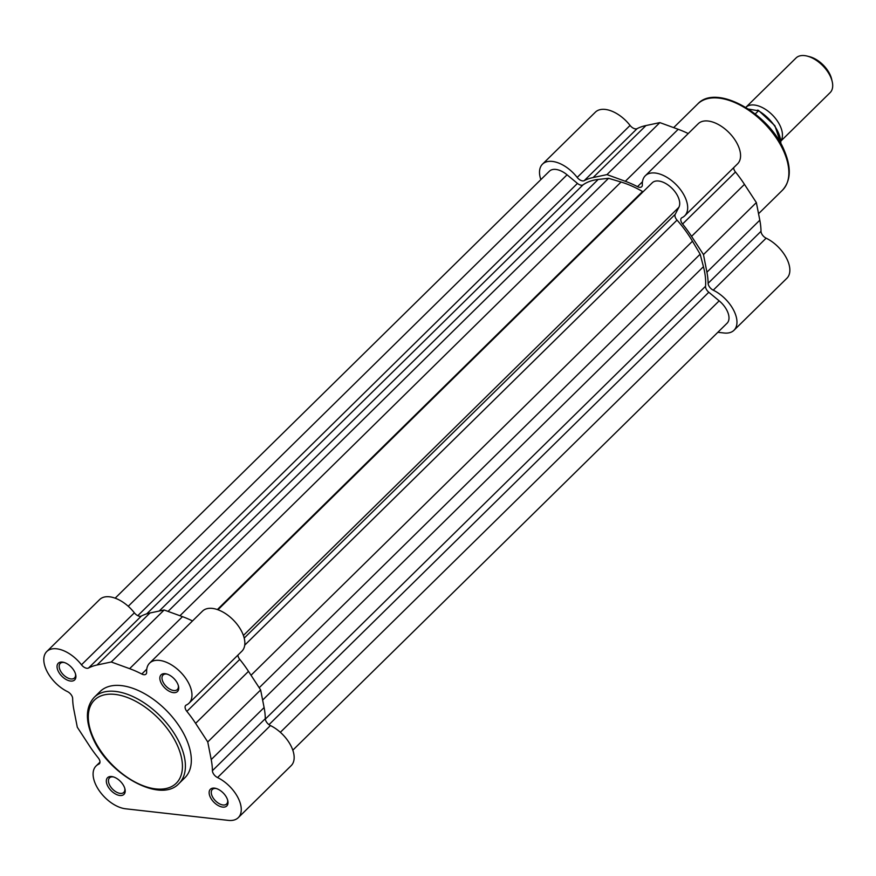 <?xml version="1.0" encoding="UTF-8"?>
<svg xmlns="http://www.w3.org/2000/svg" width="876" height="876" viewBox="0 0 876 876"><rect width="100%" height="100%" fill="white"/><g stroke="black" fill="none" stroke-linecap="round" stroke-linejoin="round"><path stroke-width="1.31" d="M227.092 798.573A11.695 6.559 45.5 0 1 227.782 800.62A11.695 6.559 45.5 0 1 221.705 806.927A11.695 6.559 45.5 0 1 210.065 796.656A11.695 6.559 45.5 0 1 215.726 788.367A11.695 6.559 45.5 0 1 227.092 798.573M216.394 788.553A10.173 5.705 -134.5 0 0 212.342 789.473A10.173 5.705 -134.5 0 0 212.069 795.901A10.173 5.705 -134.5 0 0 219.186 803.653A10.173 5.705 -134.5 0 0 226.61 803.993A10.173 5.705 -134.5 0 0 227.607 799.963M177.806 684.134A11.695 6.559 45.5 0 1 178.496 686.182A11.695 6.559 45.5 0 1 172.419 692.478A11.695 6.559 45.5 0 1 160.779 682.207A11.695 6.559 45.5 0 1 166.44 673.918A11.695 6.559 45.5 0 1 177.806 684.134M167.108 674.115A10.173 5.705 -134.5 0 0 163.056 675.035A10.173 5.705 -134.5 0 0 162.783 681.451A10.173 5.705 -134.5 0 0 169.9 689.204A10.173 5.705 -134.5 0 0 177.324 689.543A10.173 5.705 -134.5 0 0 178.321 685.514M74.997 672.538A11.695 6.559 45.5 0 1 75.675 674.586A11.695 6.559 45.5 0 1 69.598 680.882A11.695 6.559 45.5 0 1 57.969 670.611A11.695 6.559 45.5 0 1 63.62 662.322A11.695 6.559 45.5 0 1 74.997 672.538M64.287 662.519A10.173 5.705 -134.5 0 0 60.236 663.439A10.173 5.705 -134.5 0 0 59.973 669.855A10.173 5.705 -134.5 0 0 67.08 677.608A10.173 5.705 -134.5 0 0 74.504 677.947A10.173 5.705 -134.5 0 0 75.5 673.918M124.282 786.976A11.695 6.559 45.5 0 1 124.961 789.035A11.695 6.559 45.5 0 1 118.884 795.331A11.695 6.559 45.5 0 1 107.255 785.06A11.695 6.559 45.5 0 1 112.916 776.771A11.695 6.559 45.5 0 1 124.282 786.976M113.573 776.957A10.173 5.705 -134.5 0 0 109.533 777.877A10.173 5.705 -134.5 0 0 109.259 784.305A10.173 5.705 -134.5 0 0 116.366 792.057A10.173 5.705 -134.5 0 0 123.801 792.397A10.173 5.705 -134.5 0 0 124.786 788.367M238.283 817.647L291.171 765.657A28.098 15.768 -134.5 0 0 291.927 747.918A28.098 15.768 -134.5 0 0 270.432 725.558L217.544 777.559A28.098 15.768 -134.5 0 1 239.038 799.919A28.098 15.768 -134.5 0 1 238.283 817.647A28.098 15.768 -134.5 0 1 228.384 820.385L125.575 808.789A28.098 15.768 -134.5 0 1 99.163 790.601A28.098 15.768 -134.5 0 1 96.064 765.985A28.098 15.768 -134.5 0 1 98.758 764.157A6.077 3.405 -134.5 0 0 99.338 763.762A6.077 3.405 -134.5 0 0 99.503 759.93A6.077 3.405 -134.5 0 0 98.189 757.806A86.571 48.574 -134.5 0 1 89.451 745.837L77.307 727.233L73.847 709.615A86.571 48.574 -134.5 0 1 72.653 698.5A6.077 3.405 45.5 0 0 72.171 696.475A6.077 3.405 45.5 0 0 67.518 691.635A28.098 15.768 -134.5 0 1 47.129 671.596A28.098 15.768 -134.5 0 1 46.778 651.536A28.098 15.768 -134.5 0 1 81.479 664.807A6.077 3.405 -134.5 0 0 88.52 668.027A86.571 48.574 -134.5 0 1 97.072 664.993L111.263 661.993L129.615 668.662A86.571 48.574 -134.5 0 1 141.792 674.027A6.077 3.405 45.5 0 0 145.996 674.115A6.077 3.405 45.5 0 0 146.642 672.155A28.098 15.768 -134.5 0 1 149.599 663.132A28.098 15.768 -134.5 0 1 170.108 664.074A28.098 15.768 -134.5 0 1 189.753 685.481A28.098 15.768 -134.5 0 1 188.997 703.209A28.098 15.768 -134.5 0 1 186.303 705.027A6.077 3.405 -134.5 0 0 185.723 705.421A6.077 3.405 -134.5 0 0 186.873 711.389A86.571 48.574 -134.5 0 1 195.611 723.346L207.754 741.95L211.215 759.569A86.571 48.574 -134.5 0 1 212.408 770.683A6.077 3.405 -134.5 0 0 217.544 777.559M188.997 703.209L241.886 651.207A28.098 15.768 -134.5 0 0 242.63 633.479A28.098 15.768 -134.5 0 0 222.997 612.083A28.098 15.768 -134.5 0 0 202.487 611.13L149.599 663.132M186.533 739.552A60.444 33.923 -134.5 0 0 144.277 693.518A60.444 33.923 -134.5 0 0 100.149 691.492L94.236 697.307A60.444 33.923 45.5 0 1 138.364 699.333A60.444 33.923 45.5 0 1 180.62 745.377A60.444 33.923 45.5 0 1 178.989 783.516L184.913 777.702A60.444 33.923 -134.5 0 0 186.533 739.552M192.512 620.942A86.571 48.574 -134.5 0 0 182.504 616.66L164.151 609.992L149.96 612.992A86.571 48.574 -134.5 0 0 141.408 616.025A6.077 3.405 -134.5 0 1 134.367 612.817A28.098 15.768 -134.5 0 0 99.667 599.545L46.778 651.536M237.965 655.051A6.077 3.405 -134.5 0 0 239.761 659.387L186.873 711.389M270.432 725.558A6.077 3.405 -134.5 0 1 265.297 718.681A86.571 48.574 -134.5 0 0 264.103 707.567L260.643 689.949L248.499 671.355A86.571 48.574 -134.5 0 0 239.761 659.387M164.151 609.992L111.263 661.993M260.643 689.949L207.754 741.95M243.408 635.45L678.878 207.294L675.232 214.302A6.077 3.405 -134.5 0 0 675.429 217.642A6.077 3.405 -134.5 0 0 677.038 220.106A83.538 46.877 -134.5 0 1 692.478 241.218L700.154 254.193L703.439 266.687A83.538 46.877 -134.5 0 1 705.53 286.288A6.077 3.405 -134.5 0 0 706.001 288.631A6.077 3.405 -134.5 0 0 708.804 292.255L719.174 300.851A18.221 10.227 -134.5 0 1 727.069 323.233L292.803 750.195M259.197 687.737L700.154 254.193M678.878 207.294A18.221 10.227 -134.5 0 0 671.115 187.475A18.221 10.227 -134.5 0 0 652.226 182.799L217.96 609.762M217.368 609.554L642.535 191.526A6.077 3.405 -134.5 0 0 643.061 191.8M642.535 191.526A83.538 46.877 -134.5 0 0 621.051 182.033L608.557 178.299L168.05 611.404M159.213 611.032L598.177 179.449L608.557 178.299M598.177 179.449A83.538 46.877 -134.5 0 0 583.087 184.814A6.077 3.405 -134.5 0 1 577.448 183.412L567.068 174.806A18.221 10.227 -134.5 0 0 549.405 171.203L115.15 598.166M733.683 167.677A6.077 3.405 -134.5 0 0 734.154 169.878A6.077 3.405 -134.5 0 0 735.468 172.003A86.571 48.574 45.5 0 1 744.458 184.365L756.36 202.575L759.81 220.194A86.571 48.574 45.5 0 1 761.003 231.308A6.077 3.405 45.5 0 0 761.485 233.344A6.077 3.405 45.5 0 0 766.139 238.173A28.098 15.768 45.5 0 1 786.528 258.212A28.098 15.768 45.5 0 1 786.878 278.272L733.989 330.274A28.098 15.768 45.5 0 1 724.102 333L717.849 332.3M540.853 179.613A28.098 15.768 45.5 0 1 542.485 164.162A28.098 15.768 45.5 0 1 577.185 177.434A6.077 3.405 -134.5 0 0 584.226 180.642A86.571 48.574 45.5 0 1 593.085 177.554L606.969 174.609L625.322 181.288A86.571 48.574 45.5 0 1 637.498 186.654A6.077 3.405 45.5 0 0 641.703 186.73A6.077 3.405 45.5 0 0 642.349 184.781A28.098 15.768 45.5 0 1 645.305 175.758A28.098 15.768 45.5 0 1 676.25 184.737A28.098 15.768 45.5 0 1 684.703 215.825A28.098 15.768 45.5 0 1 682.01 217.653A6.077 3.405 -134.5 0 0 681.429 218.047A6.077 3.405 -134.5 0 0 681.265 221.88A6.077 3.405 -134.5 0 0 682.579 224.004A86.571 48.574 45.5 0 1 691.569 236.367L744.458 184.365M733.989 330.274A28.098 15.768 45.5 0 0 733.639 310.214A28.098 15.768 45.5 0 0 713.25 290.175A6.077 3.405 45.5 0 1 708.596 285.335A6.077 3.405 45.5 0 1 708.115 283.309L761.003 231.308M542.485 164.162L595.373 112.161A28.098 15.768 45.5 0 1 630.074 125.432A6.077 3.405 -134.5 0 0 637.115 128.641A86.571 48.574 45.5 0 1 645.973 125.553L659.858 122.607L678.21 129.287A86.571 48.574 45.5 0 1 688.218 133.557M645.305 175.758L698.194 123.757A28.098 15.768 45.5 0 1 729.139 132.736A28.098 15.768 45.5 0 1 737.592 163.823L684.703 215.825M691.569 236.367L703.472 254.577L706.921 272.195A86.571 48.574 45.5 0 1 708.115 283.309M703.472 254.577L756.36 202.575M606.969 174.609L659.858 122.607M780.932 141.003L830.12 92.637A24.298 13.633 -134.5 0 0 832.2 81.567A24.298 13.633 -134.5 0 0 807.157 56.086A24.298 13.633 -134.5 0 0 804.606 55.615A24.298 13.633 -134.5 0 0 796.043 57.98L745.815 107.376A24.298 13.633 45.5 0 1 754.356 105.021A24.298 13.633 45.5 0 1 776.377 119.607A24.298 13.633 45.5 0 1 780.91 140.784M780.823 143.653A29.62 16.622 -134.5 0 0 758.474 110.792L748.509 109.084M757.587 110.102L758.474 110.792L755.254 113.968M807.157 56.086L809.621 56.71A21.342 11.979 45.5 0 1 831.62 79.081L832.2 81.567M177.817 746.429A58.32 32.73 -134.5 0 0 115.008 694.394A58.32 32.73 -134.5 0 0 92.911 736.858A58.32 32.73 -134.5 0 0 155.709 788.904A58.32 32.73 -134.5 0 0 177.817 746.429M99.744 763.193L98.758 764.157M134.367 612.817L81.479 664.807M146.752 669.154L141.792 674.027M182.504 616.66L129.615 668.662M149.96 612.992L97.072 664.993M141.408 616.025L88.52 668.027M248.499 671.355L195.611 723.346M265.297 718.681L212.408 770.683M264.103 707.567L211.215 759.569M244.207 638.089L675.232 214.302M265.329 719.097L705.53 286.288M280.342 732.303L719.174 300.851M268.987 724.671L708.804 292.255M262.636 700.088L703.439 266.687M251.04 675.243L692.478 241.218M244.732 645.152L677.038 220.106M179.941 615.729L621.051 182.033M146.741 613.835L583.087 184.814M137.795 615.664L577.448 183.412M128.246 606.269L567.068 174.806M784.075 152.063A60.444 33.923 -134.5 0 0 741.819 106.018A60.444 33.923 -134.5 0 0 697.69 103.992C716.305 83.275 769.741 113.705 784.48 151.044C791.488 167.885 790.809 180.938 782.454 190.201A60.444 33.923 -134.5 0 0 784.075 152.063M706.921 272.195L759.81 220.194M713.25 290.175L766.139 238.173M682.579 224.004L735.468 172.003M584.226 180.642L637.115 128.641M577.185 177.434L630.074 125.432M593.085 177.554L645.973 125.553M625.322 181.288L678.21 129.287M637.498 186.654L642.458 181.77M94.236 697.307C85.881 706.56 85.202 719.612 92.21 736.464C106.938 773.793 160.385 804.234 178.989 783.516M99.984 762.142L96.064 765.985M673.655 127.622L697.69 103.992M758.539 213.711L782.454 190.201M758.353 110.31L774.899 125.717L780.965 143.916"/></g></svg>
